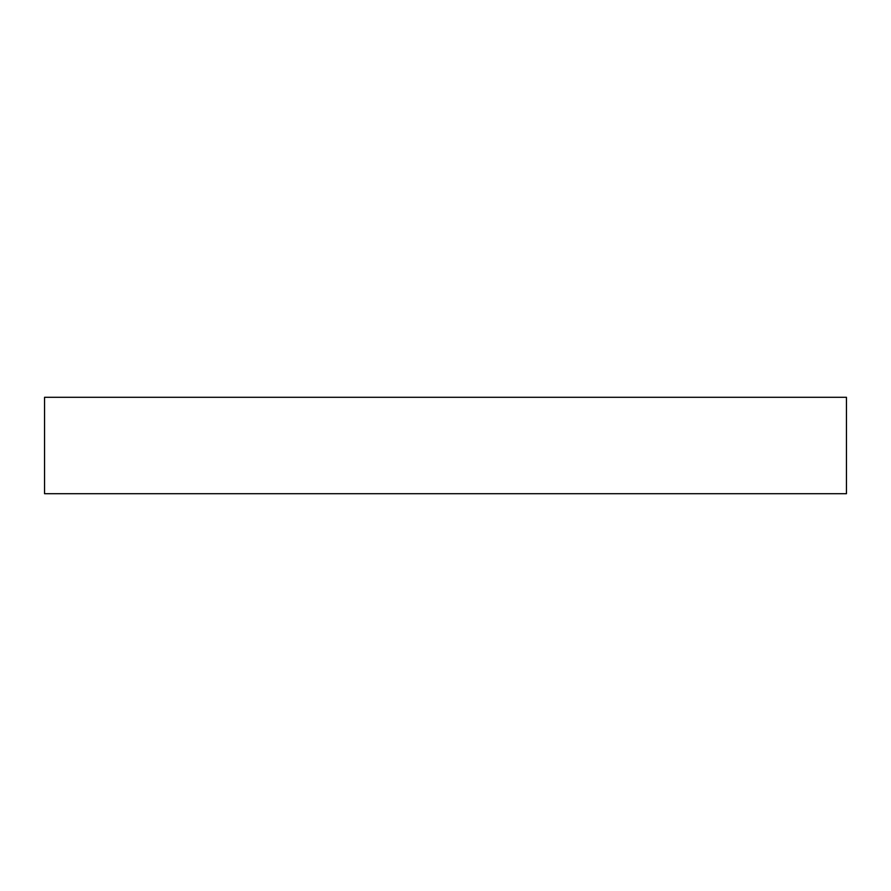 <?xml version="1.0" encoding="UTF-8"?>
<svg xmlns="http://www.w3.org/2000/svg" width="891" height="891" viewBox="0 0 891 891"><rect width="100%" height="100%" fill="white"/><g stroke="black" fill="none" stroke-linecap="round" stroke-linejoin="round"><path stroke-width="1.34" d="M846.45 445.5L846.45 418.402L846.45 445.5M846.45 397.286L846.45 493.714L44.55 493.714L44.55 397.286L846.45 397.286"/></g></svg>
